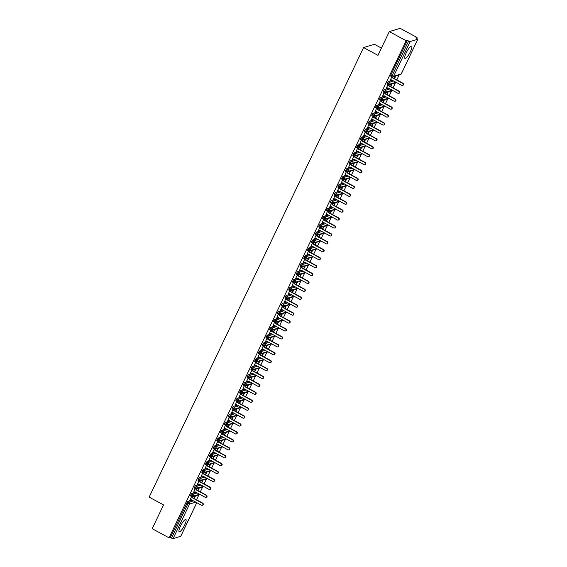 <?xml version="1.0" encoding="UTF-8"?>
<svg xmlns="http://www.w3.org/2000/svg" width="567" height="567" viewBox="0 0 567 567"><rect width="100%" height="100%" fill="white"/><g stroke="black" fill="none" stroke-linecap="round" stroke-linejoin="round"><path stroke-width="0.85" d="M180.419 526.261A7.017 1.602 -61.5 0 1 185.891 519.471A7.017 1.602 -61.5 0 1 184.665 524.999A7.017 1.602 -61.5 0 1 179.193 531.796A7.017 1.602 -61.5 0 1 180.419 526.261M406.192 52.929A7.017 1.602 -61.5 0 1 411.656 46.133A7.017 1.602 -61.5 0 1 410.43 51.668A7.017 1.602 -61.5 0 1 404.966 58.465A7.017 1.602 -61.5 0 1 406.192 52.929M180.745 536.254L173.07 538.65L170.27 537.473L169.051 537.842L152.204 528.692L163.537 504.928L149.149 497.117L363.582 47.55L377.969 55.36L389.302 31.596L400.189 28.35L417.036 37.5L415.809 37.861L417.851 39.236L401.323 73.795M196.536 499.775L198.889 494.849M200.314 491.858L202.667 486.925M204.099 483.934L206.445 479.002M207.876 476.011L210.229 471.078M211.654 468.087L214.007 463.161M215.432 460.17L217.785 455.237M219.209 452.246L221.562 447.313M222.987 444.322L225.34 439.39M226.765 436.399L229.118 431.473M230.542 428.482L232.895 423.549M234.327 420.558L236.673 415.625M238.105 412.634L240.458 407.708M241.882 404.718L244.235 399.785M245.66 396.794L248.013 391.861M249.437 388.87L251.791 383.937M253.215 380.946L255.568 376.02M256.993 373.029L259.346 368.096M260.777 365.105L263.123 360.173M264.555 357.182L266.901 352.249M268.333 349.258L270.686 344.332M272.11 341.341L274.463 336.408M275.888 333.417L278.241 328.484M279.666 325.493L282.019 320.568M283.443 317.577L285.796 312.644M287.221 309.653L289.574 304.72M291.006 301.729L293.352 296.796M294.783 293.805L297.129 288.879M298.561 285.888L300.914 280.956M302.339 277.965L304.692 273.032M306.116 270.041L308.469 265.108M309.894 262.117L312.247 257.191M313.671 254.2L316.025 249.267M317.449 246.276L319.802 241.344M321.234 238.353L323.58 233.427M325.011 230.436L327.365 225.503M328.789 222.512L331.142 217.579M332.567 214.588L334.92 209.655M336.344 206.664L338.697 201.739M340.122 198.748L342.475 193.815M343.9 190.824L346.253 185.891M347.677 182.9L350.03 177.967M351.462 174.976L353.808 170.05M355.24 167.059L357.593 162.127M359.017 159.136L361.37 154.203M362.795 151.212L365.148 146.286M366.573 143.295L368.926 138.362M370.35 135.371L372.703 130.438M374.128 127.447L376.481 122.515M377.913 119.524L380.259 114.598M381.69 111.607L384.036 106.674M385.468 103.683L387.821 98.75M389.246 95.759L391.599 90.826M393.023 87.835L395.376 82.91M396.801 79.919L399.154 74.986M416.646 38.315L417.036 37.5M381.435 48.089L374.461 44.304L363.582 47.55M390.698 76.084L390.854 75.014L392.088 75.687L408.609 41.044L410.168 41.554L417.851 39.236M390.854 75.014L407.375 40.377L406.156 40.746L389.302 31.596M408.609 41.044L407.375 40.377M169.051 537.842L406.156 40.746M392.201 76.878L392.527 77.892L402.605 83.363A1.127 1.063 -106.6 0 1 402.457 85.433A1.127 1.063 -106.6 0 1 401.663 85.348L391.584 79.876L390.032 80.578L391.925 76.751A1.347 1.283 73.4 0 0 392.881 76.857L400.493 74.582A1.347 1.347 0 0 0 401.33 73.873L417.787 39.279M394.512 78.671L395.794 75.985M395.44 76.091L394.271 78.544M390.387 80.471L391.591 79.876M192.192 500.207L187.769 501.526L189.002 502.199L193.425 500.881M170.27 537.473L187.769 501.526M190.434 495.941L191.547 493.609L192.78 494.275L197.203 492.957M195.976 492.284L191.547 493.609M191.596 496.614L189.768 500.441L191.327 499.74L190.236 500.094M195.176 495.955L194.006 498.4M194.247 498.535L195.53 495.849M194.212 488.024L195.324 485.685L196.558 486.351L200.98 485.033M199.754 484.367L195.324 485.685M203.347 486.316L197.146 488.166L195.587 487.663L193.553 492.517L195.112 491.816M198.953 488.031L197.791 490.483M198.032 490.611L199.308 487.925M197.989 480.1L199.102 477.761L200.335 478.428L204.758 477.109M203.532 476.443L199.102 477.761M207.125 478.399L200.924 480.249L199.364 479.739L197.33 484.594L198.889 483.899L197.798 484.253M202.738 480.107L201.568 482.56M201.809 482.687L203.085 480.001M201.767 472.176L202.887 469.837L204.113 470.511L208.543 469.192M207.309 468.519L202.887 469.837M210.903 470.475L204.701 472.325L203.142 471.822L201.108 476.67L202.667 475.975L201.576 476.33M206.516 472.191L205.346 474.636M205.587 474.77L206.87 472.084M205.545 464.253L206.664 461.921L207.891 462.587L212.32 461.269M211.087 460.602L206.664 461.921M206.707 464.926L204.885 468.753L206.445 468.051M210.293 464.267L209.124 466.719M209.365 466.847L210.648 464.16M209.329 456.336L210.442 453.997L211.675 454.663L216.098 453.345M214.865 452.679L210.442 453.997M210.492 457.002L208.663 460.829L210.222 460.128L209.131 460.489M214.071 456.343L212.901 458.795M213.142 458.923L214.425 456.237M213.107 448.412L214.22 446.073L215.453 446.746L219.876 445.421M218.642 444.755L214.22 446.073M214.269 449.085L212.441 452.905L214 452.211L212.908 452.565M217.848 448.419L216.679 450.871M216.92 451.006L218.203 448.32M216.885 440.488L217.997 438.156L219.231 438.823L223.653 437.504M222.42 436.831L217.997 438.156M226.02 438.787L219.819 440.637L218.252 440.134L216.218 444.989L217.778 444.287L216.686 444.641M221.626 440.502L220.457 442.947M220.698 443.082L221.98 440.396M220.662 432.571L221.775 430.233L223.008 430.899L227.431 429.58M226.205 428.914L221.775 430.233M221.825 433.238L220.003 437.065L221.555 436.363M225.404 432.578L224.234 435.031M224.475 435.158L225.758 432.472M224.44 424.648L225.553 422.309L226.786 422.975L231.208 421.657M229.982 420.99L225.553 422.309M233.576 422.947L227.374 424.789L225.815 424.286L223.781 429.141L225.34 428.439M229.181 424.655L228.019 427.107M228.26 427.234L229.536 424.548M228.218 416.724L229.337 414.385L230.563 415.058L234.993 413.74M233.76 413.067L229.337 414.385M237.353 415.023L231.152 416.873L229.592 416.362L227.558 421.217L229.118 420.523M232.966 416.731L231.797 419.183M232.038 419.318L233.313 416.632M231.995 408.8L233.115 406.468L234.341 407.134L238.771 405.816M237.538 405.143L233.115 406.468M241.131 407.099L234.929 408.949L233.37 408.446L231.336 413.3L232.895 412.599L231.804 412.953M236.744 408.814L235.574 411.259M235.815 411.394L237.098 408.708M235.773 400.883L236.893 398.544L238.119 399.211L242.548 397.892M241.315 397.226L236.893 398.544M244.916 399.175L238.707 401.025L237.148 400.522L235.114 405.377L236.673 404.675M240.521 400.89L239.352 403.343M239.593 403.47L240.876 400.784M239.558 392.959L240.67 390.62L241.903 391.287L246.326 389.968M245.093 389.302L240.67 390.62M240.72 393.626L238.891 397.453L240.451 396.758L239.359 397.113M244.299 392.966L243.13 395.419M243.371 395.546L244.653 392.86M243.335 385.036L244.448 382.697L245.681 383.37L250.104 382.052M248.87 381.378L244.448 382.697M252.471 383.335L246.269 385.184L244.703 384.681L242.669 389.529L244.228 388.834L243.137 389.189M248.077 385.05L246.907 387.495M247.148 387.63L248.431 384.943M247.113 377.112L248.226 374.78L249.459 375.446L253.881 374.128M252.648 373.462L248.226 374.78M248.275 377.785L246.447 381.612L248.006 380.911L246.914 381.265M251.854 377.126L250.685 379.578M250.926 379.706L252.209 377.02M250.89 369.195L252.003 366.856L253.236 367.522L257.659 366.204M256.433 365.538L252.003 366.856M252.053 369.861L250.231 373.688L251.783 372.987L250.692 373.348M255.632 369.202L254.463 371.654M254.703 371.782L255.986 369.096M254.668 361.271L255.781 358.932L257.014 359.606L261.437 358.28M260.21 357.614L255.781 358.932M255.83 361.944L254.009 365.765L255.568 365.07M259.41 361.278L258.247 363.731M258.488 363.865L259.764 361.179M258.446 353.347L259.566 351.016L260.792 351.682L265.221 350.363M263.988 349.69L259.566 351.016M267.581 351.646L261.38 353.496L259.821 352.993L257.787 357.848L259.346 357.146L258.254 357.501M263.194 353.361L262.025 355.807M262.266 355.941L263.542 353.255M262.223 345.431L263.343 343.092L264.569 343.758L268.999 342.44M267.766 341.773L263.343 343.092M271.359 343.722L265.158 345.572L263.598 345.069L261.564 349.924L263.123 349.222M266.972 345.438L265.803 347.89M266.043 348.018L267.326 345.331M266.008 337.507L267.121 335.168L268.347 335.834L272.777 334.516M271.543 333.85L267.121 335.168M275.144 335.806L268.935 337.648L267.376 337.145L265.342 342L266.901 341.299M270.75 337.514L269.58 339.966M269.821 340.094L271.104 337.408M269.786 329.583L270.898 327.244L272.132 327.917L276.554 326.599M275.321 325.926L270.898 327.244M270.948 330.256L269.119 334.076L270.679 333.382M274.527 329.59L273.358 332.042M273.599 332.177L274.882 329.491M273.563 321.659L274.676 319.327L275.909 319.994L280.332 318.675M279.099 318.002L274.676 319.327M282.699 319.958L276.498 321.808L274.931 321.305L272.897 326.16L274.456 325.458L273.365 325.812M278.305 321.673L277.135 324.118M277.376 324.253L278.659 321.567M277.341 313.742L278.454 311.403L279.687 312.07L284.11 310.751M282.883 310.085L278.454 311.403M286.477 312.034L280.275 313.884L278.709 313.381L276.675 318.236L278.234 317.534L277.143 317.896M282.082 313.749L280.913 316.202M281.154 316.329L282.437 313.643M281.119 305.819L282.231 303.48L283.465 304.146L287.887 302.828M286.661 302.161L282.231 303.48M282.281 306.485L280.459 310.312L282.019 309.617L280.92 309.972M285.86 305.826L284.691 308.278M284.932 308.405L286.215 305.719M284.896 297.895L286.009 295.556L287.242 296.229L291.665 294.911M290.439 294.238L286.009 295.556M294.032 296.194L287.83 298.044L286.271 297.54L284.237 302.388L285.796 301.694M289.638 297.909L288.475 300.354M288.716 300.489L289.992 297.803M288.674 289.971L289.794 287.639L291.02 288.305L295.45 286.987M294.216 286.321L289.794 287.639M289.836 290.644L288.015 294.471L289.574 293.77L288.483 294.124M293.423 289.985L292.253 292.437M292.494 292.565L293.777 289.879M292.452 282.054L293.571 279.715L294.797 280.382L299.227 279.063M297.994 278.397L293.571 279.715M301.594 280.346L295.386 282.196L293.826 281.693L291.792 286.548L293.352 285.846L292.26 286.207M297.2 282.061L296.031 284.514M296.272 284.641L297.555 281.955M296.236 274.13L297.349 271.791L298.582 272.465L303.005 271.139M301.772 270.473L297.349 271.791M297.399 274.804L295.57 278.624L297.129 277.929M300.978 274.137L299.808 276.59M300.049 276.724L301.332 274.038M300.014 266.207L301.127 263.875L302.36 264.541L306.782 263.223M305.549 262.549L301.127 263.875M301.176 266.88L299.348 270.707L300.907 270.005L299.815 270.36M304.755 266.221L303.586 268.666M303.827 268.801L305.11 266.114M303.792 258.29L304.904 255.951L306.137 256.617L310.56 255.299M309.327 254.633L304.904 255.951M312.927 256.582L306.726 258.432L305.159 257.928L303.125 262.783L304.685 262.082M308.533 258.297L307.364 260.749M307.605 260.877L308.887 258.191M307.569 250.366L308.682 248.027L309.915 248.693L314.338 247.375M313.112 246.709L308.682 248.027M316.705 248.658L310.503 250.508L308.937 250.004L306.903 254.859L308.462 254.158L307.371 254.519M312.311 250.373L311.141 252.825M311.382 252.953L312.665 250.267M311.347 242.442L312.46 240.103L313.693 240.777L318.115 239.458M316.889 238.785L312.46 240.103M312.509 243.115L310.688 246.936L312.247 246.241M316.088 242.449L314.926 244.901M315.16 245.036L316.443 242.35M315.124 234.518L316.237 232.187L317.47 232.853L321.893 231.534M320.667 230.861L316.237 232.187M324.26 232.817L318.059 234.667L316.499 234.164L314.465 239.019L316.025 238.317M319.873 234.532L318.704 236.978M318.945 237.112L320.22 234.426M318.902 226.602L320.022 224.263L321.248 224.929L325.678 223.611M324.444 222.944L320.022 224.263M328.038 224.893L321.836 226.743L320.277 226.24L318.243 231.095L319.802 230.393L318.711 230.755M323.651 226.609L322.481 229.061M322.722 229.188L324.005 226.502M322.68 218.678L323.8 216.339L325.026 217.005L329.455 215.687M328.222 215.021L323.8 216.339M331.823 216.977L325.614 218.827L324.055 218.316L322.021 223.171L323.58 222.477L322.488 222.831M327.428 218.685L326.259 221.137M326.5 221.265L327.783 218.578M326.464 210.754L327.577 208.415L328.81 209.088L333.233 207.77M332 207.097L327.577 208.415M335.6 209.053L329.392 210.903L327.832 210.4L325.798 215.247L327.357 214.553M331.206 210.768L330.037 213.213M330.277 213.348L331.56 210.662M330.242 202.83L331.355 200.498L332.588 201.165L337.011 199.846M335.777 199.18L331.355 200.498M331.404 203.503L329.576 207.331L331.135 206.629L330.044 206.983M334.984 202.844L333.814 205.297M334.055 205.424L335.338 202.738M334.02 194.913L335.132 192.574L336.366 193.241L340.788 191.922M339.555 191.256L335.132 192.574M343.155 193.205L336.954 195.055L335.388 194.552L333.353 199.407L334.913 198.705L333.821 199.067M338.761 194.92L337.592 197.373M337.833 197.5L339.116 194.814M337.797 186.99L338.91 184.651L340.143 185.324L344.566 183.999M343.34 183.332L338.91 184.651M338.96 187.663L337.131 191.483L338.69 190.788L337.599 191.143M342.539 186.997L341.369 189.449M341.61 189.584L342.893 186.897M341.575 179.066L342.688 176.734L343.921 177.4L348.344 176.082M347.117 175.409L342.688 176.734M342.737 179.739L340.916 183.566L342.475 182.865L341.384 183.219M346.317 179.08L345.154 181.525M345.395 181.66L346.671 178.974M345.353 171.149L346.472 168.81L347.699 169.476L352.128 168.158M350.895 167.492L346.472 168.81M354.488 169.441L348.287 171.291L346.728 170.787L344.693 175.642L346.253 174.941M350.101 171.156L348.932 173.608M349.173 173.736L350.449 171.05M349.13 163.225L350.25 160.886L351.476 161.552L355.906 160.234M354.673 159.568L350.25 160.886M358.266 161.517L352.064 163.367L350.505 162.864L348.471 167.719L350.03 167.017L348.939 167.378M353.879 163.232L352.709 165.684M352.95 165.812L354.233 163.126M352.908 155.301L354.028 152.962L355.254 153.636L359.684 152.317M358.45 151.644L354.028 152.962M362.051 153.6L355.842 155.45L354.283 154.94L352.249 159.795L353.808 159.1M357.657 155.308L356.487 157.761M356.728 157.895L358.011 155.209M356.693 147.377L357.805 145.046L359.039 145.712L363.461 144.394M362.228 143.72L357.805 145.046M365.828 145.676L359.62 147.526L358.06 147.023L356.026 151.878L357.586 151.176M361.434 147.392L360.265 149.837M360.506 149.971L361.789 147.285M360.47 139.461L361.583 137.122L362.816 137.788L367.239 136.47M366.006 135.804L361.583 137.122M369.606 137.753L363.404 139.602L361.838 139.099L359.804 143.954L361.363 143.253L360.272 143.614M365.212 139.468L364.042 141.92M364.283 142.048L365.566 139.362M364.248 131.537L365.361 129.198L366.594 129.864L371.016 128.546M369.783 127.88L365.361 129.198M373.384 129.836L367.182 131.686L365.616 131.175L363.582 136.03L365.141 135.329L364.049 135.69M368.989 131.544L367.82 133.996M368.061 134.124L369.344 131.438M368.026 123.613L369.138 121.274L370.371 121.948L374.794 120.629M373.568 119.956L369.138 121.274M377.161 121.912L370.96 123.762L369.393 123.259L367.366 128.107L368.919 127.412L367.827 127.766M372.767 123.627L371.598 126.072M371.839 126.207L373.121 123.521M371.803 115.689L372.916 113.357L374.149 114.024L378.572 112.705M377.346 112.039L372.916 113.357M372.966 116.363L371.144 120.19L372.703 119.488L371.612 119.843M376.545 115.703L375.382 118.156M375.623 118.283L376.899 115.597M375.581 107.773L376.701 105.434L377.927 106.1L382.356 104.782M381.123 104.115L376.701 105.434M384.717 106.064L378.515 107.914L376.956 107.411L374.922 112.266L376.481 111.564M380.329 107.78L379.16 110.232M379.401 110.359L380.677 107.673M379.358 99.849L380.478 97.51L381.704 98.183L386.134 96.858M384.901 96.192L380.478 97.51M380.521 100.522L378.699 104.342L380.259 103.648L379.167 104.002M384.107 99.856L382.938 102.308M383.179 102.443L384.461 99.749M383.143 91.925L384.256 89.593L385.482 90.259L389.912 88.941M388.678 88.268L384.256 89.593M392.279 90.224L386.07 92.074L384.511 91.57L382.477 96.425L384.036 95.724L382.945 96.078M387.885 91.939L386.715 94.384M386.956 94.519L388.239 91.833M386.921 84.008L388.034 81.669L389.267 82.335L393.689 81.017M392.456 80.351L388.034 81.669M396.057 82.3L389.848 84.15L388.289 83.647L386.255 88.502L387.814 87.8M391.662 84.015L390.493 86.468M390.734 86.595L392.017 83.909M396.531 82.562L389.104 84.781A1.347 1.283 73.4 0 1 388.147 84.674L389.104 84.781A1.347 1.283 73.4 0 0 389.267 82.335L388.289 83.647L387.055 82.98M392.754 90.486L385.326 92.697A1.347 1.283 73.4 0 1 384.369 92.598L385.326 92.697A1.347 1.283 73.4 0 0 385.482 90.259L384.511 91.57L383.278 90.897M388.494 98.148L382.293 99.998L379.5 98.821M385.199 106.327L377.764 108.545A1.347 1.283 73.4 0 1 376.814 108.439L377.764 108.545A1.347 1.283 73.4 0 0 377.927 106.1L376.956 107.411L375.723 106.745M380.939 113.988L374.737 115.838L371.945 114.669M377.643 122.174L370.208 124.386A1.347 1.283 73.4 0 1 369.259 124.286L370.208 124.386A1.347 1.283 73.4 0 0 370.371 121.948L369.393 123.259L368.167 122.585M373.866 130.091L366.431 132.309A1.347 1.283 73.4 0 1 365.481 132.203L366.431 132.309A1.347 1.283 73.4 0 0 366.594 129.864L365.616 131.175L364.39 130.509M370.088 138.015L362.653 140.233A1.347 1.283 73.4 0 1 361.703 140.127L362.653 140.233A1.347 1.283 73.4 0 0 362.816 137.788L361.838 139.099L360.605 138.433M366.303 145.939L358.876 148.15A1.347 1.283 73.4 0 1 357.919 148.051L358.876 148.15A1.347 1.283 73.4 0 0 359.039 145.712L358.06 147.023L356.827 146.35M362.526 153.863L355.098 156.074A1.347 1.283 73.4 0 1 354.141 155.968L355.098 156.074A1.347 1.283 73.4 0 0 355.254 153.636L354.283 154.94L353.05 154.274M358.748 161.779L351.313 163.998A1.347 1.283 73.4 0 1 350.363 163.891L351.313 163.998A1.347 1.283 73.4 0 0 351.476 161.552L350.505 162.864L349.272 162.197M354.97 169.703L347.536 171.921A1.347 1.283 73.4 0 1 346.586 171.815L347.536 171.921A1.347 1.283 73.4 0 0 347.699 169.476L346.728 170.787L345.494 170.121M350.711 177.365L344.509 179.215L341.717 178.038M346.933 185.289L340.732 187.138L337.939 185.962M343.637 193.467L336.203 195.686A1.347 1.283 73.4 0 1 335.253 195.58L336.203 195.686A1.347 1.283 73.4 0 0 336.366 193.241L335.388 194.552L334.161 193.886M339.378 201.129L333.176 202.979L330.377 201.809M336.075 209.315L328.647 211.526A1.347 1.283 73.4 0 1 327.691 211.427L328.647 211.526A1.347 1.283 73.4 0 0 328.81 209.088L327.832 210.4L326.599 209.726M332.297 217.232L324.87 219.45A1.347 1.283 73.4 0 1 323.913 219.344L324.87 219.45A1.347 1.283 73.4 0 0 325.026 217.005L324.055 218.316L322.821 217.65M328.52 225.156L321.085 227.374A1.347 1.283 73.4 0 1 320.135 227.268L321.085 227.374A1.347 1.283 73.4 0 0 321.248 224.929L320.277 226.24L319.044 225.574M324.742 233.08L317.307 235.291A1.347 1.283 73.4 0 1 316.358 235.192L317.307 235.291A1.347 1.283 73.4 0 0 317.47 232.853L316.499 234.164L315.266 233.491M320.483 240.741L314.281 242.591L311.489 241.414M317.187 248.92L309.752 251.138A1.347 1.283 73.4 0 1 308.802 251.032L309.752 251.138A1.347 1.283 73.4 0 0 309.915 248.693L308.937 250.004L307.711 249.338M313.409 256.844L305.974 259.062A1.347 1.283 73.4 0 1 305.025 258.956L305.974 259.062A1.347 1.283 73.4 0 0 306.137 256.617L305.159 257.928L303.933 257.262M309.15 264.505L302.948 266.355L300.149 265.179M305.372 272.429L299.163 274.279L296.371 273.103M302.069 280.608L294.642 282.827A1.347 1.283 73.4 0 1 293.685 282.72L294.642 282.827A1.347 1.283 73.4 0 0 294.797 280.382L293.826 281.693L292.593 281.026M297.81 288.27L291.608 290.12L288.816 288.95M294.514 296.456L287.079 298.667A1.347 1.283 73.4 0 1 286.129 298.568L287.079 298.667A1.347 1.283 73.4 0 0 287.242 296.229L286.271 297.54L285.038 296.867M290.254 304.118L284.053 305.967L281.26 304.791M286.959 312.297L279.524 314.515A1.347 1.283 73.4 0 1 278.574 314.409L279.524 314.515A1.347 1.283 73.4 0 0 279.687 312.07L278.709 313.381L277.483 312.715M283.181 320.22L275.746 322.432A1.347 1.283 73.4 0 1 274.797 322.332L275.746 322.432A1.347 1.283 73.4 0 0 275.909 319.994L274.931 321.305L273.705 320.631M278.921 327.882L272.713 329.732L269.92 328.555M275.619 336.061L268.191 338.279A1.347 1.283 73.4 0 1 267.234 338.173L268.191 338.279A1.347 1.283 73.4 0 0 268.347 335.834L267.376 337.145L266.143 336.479M271.841 343.985L264.413 346.203A1.347 1.283 73.4 0 1 263.457 346.097L264.413 346.203A1.347 1.283 73.4 0 0 264.569 343.758L263.598 345.069L262.365 344.403M268.063 351.909L260.629 354.12A1.347 1.283 73.4 0 1 259.679 354.021L260.629 354.12A1.347 1.283 73.4 0 0 260.792 351.682L259.821 352.993L258.587 352.32M263.804 359.57L257.602 361.42L254.81 360.243M260.026 367.487L253.825 369.337L251.032 368.167M256.249 375.411L250.047 377.261L247.255 376.091M252.953 383.597L245.518 385.808A1.347 1.283 73.4 0 1 244.568 385.709L245.518 385.808A1.347 1.283 73.4 0 0 245.681 383.37L244.703 384.681L243.477 384.008M248.693 391.258L242.485 393.108L239.692 391.932M245.391 399.437L237.963 401.656A1.347 1.283 73.4 0 1 237.006 401.549L237.963 401.656A1.347 1.283 73.4 0 0 238.119 399.211L237.148 400.522L235.915 399.855M241.613 407.361L234.178 409.572A1.347 1.283 73.4 0 1 233.228 409.473L234.178 409.572A1.347 1.283 73.4 0 0 234.341 407.134L233.37 408.446L232.137 407.772M237.835 415.285L230.4 417.496A1.347 1.283 73.4 0 1 229.451 417.39L230.4 417.496A1.347 1.283 73.4 0 0 230.563 415.058L229.592 416.362L228.359 415.696M234.058 423.202L226.623 425.42A1.347 1.283 73.4 0 1 225.673 425.314L226.623 425.42A1.347 1.283 73.4 0 0 226.786 422.975L225.815 424.286L224.582 423.62M229.798 430.863L223.596 432.713L220.804 431.544M226.502 439.049L219.068 441.261A1.347 1.283 73.4 0 1 218.118 441.161L219.068 441.261A1.347 1.283 73.4 0 0 219.231 438.823L218.252 440.134L217.026 439.46M222.243 446.711L216.041 448.561L213.242 447.384M218.465 454.628L212.256 456.478L209.464 455.308M214.687 462.552L208.479 464.401L205.686 463.232M211.385 470.738L203.95 472.949A1.347 1.283 73.4 0 1 203 472.85L203.95 472.949A1.347 1.283 73.4 0 0 204.113 470.511L203.142 471.822L201.909 471.149M207.607 478.654L200.172 480.873A1.347 1.283 73.4 0 1 199.223 480.766L200.172 480.873A1.347 1.283 73.4 0 0 200.335 478.428L199.364 479.739L198.131 479.072M203.829 486.578L196.395 488.797A1.347 1.283 73.4 0 1 195.445 488.69L196.395 488.797A1.347 1.283 73.4 0 0 196.558 486.351L195.587 487.663L194.353 486.996M199.57 494.24L193.368 496.09L190.576 494.913M392.598 76.906L392.881 77.785L402.96 83.257A1.127 1.063 73.4 0 1 402.804 85.326L402.457 85.433M390.146 80.344L390.5 80.238M392.527 77.892L392.881 77.785M386.368 88.261L387.8 87.793L397.878 93.264A1.127 1.063 -106.6 0 0 399.423 92.393A1.127 1.063 -106.6 0 0 398.828 91.287L399.182 91.181A1.127 1.063 73.4 0 1 399.026 93.25L398.672 93.357M388.82 84.83L389.104 85.709L399.182 91.181M388.423 84.802L388.749 85.815L398.828 91.287M388.749 85.815L389.104 85.709M384.022 95.717L394.1 101.188A1.127 1.063 -106.6 0 0 395.646 100.316A1.127 1.063 -106.6 0 0 395.05 99.211L395.405 99.105A1.127 1.063 73.4 0 1 395.249 101.174L394.894 101.273M385.036 92.754L385.326 93.633L395.405 99.105M384.639 92.726L384.972 93.739L395.05 99.211M384.972 93.739L385.326 93.633M380.244 103.641L390.323 109.112A1.127 1.063 -106.6 0 0 391.868 108.24A1.127 1.063 -106.6 0 0 391.273 107.128L391.62 107.028A1.127 1.063 73.4 0 1 391.471 109.091L391.117 109.197M381.258 100.671L381.541 101.55L391.62 107.028M380.861 100.642L381.194 101.656L391.273 107.128M375.035 112.025L376.467 111.557L386.545 117.036A1.127 1.063 -106.6 0 0 388.083 116.157A1.127 1.063 -106.6 0 0 387.488 115.051L387.842 114.945A1.127 1.063 73.4 0 1 387.693 117.015L387.339 117.121M377.48 108.595L377.764 109.474L387.842 114.945M377.083 108.566L377.409 109.58L387.488 115.051M377.409 109.58L377.764 109.474M372.689 119.481L382.768 124.953A1.127 1.063 -106.6 0 0 384.306 124.081A1.127 1.063 -106.6 0 0 383.71 122.975L384.065 122.869A1.127 1.063 73.4 0 1 383.916 124.938L383.561 125.045M373.703 116.519L373.986 117.397L384.065 122.869M373.306 116.49L373.632 117.504L383.71 122.975M373.632 117.504L373.986 117.397M368.911 127.405L378.99 132.876A1.127 1.063 -106.6 0 0 380.528 132.005A1.127 1.063 -106.6 0 0 379.933 130.899L380.287 130.793A1.127 1.063 73.4 0 1 380.138 132.855L379.784 132.962M369.925 124.442L370.208 125.321L380.287 130.793M369.528 124.414L369.854 125.42L379.933 130.899M369.854 125.42L370.208 125.321M365.134 135.329L375.212 140.8A1.127 1.063 -106.6 0 0 376.75 139.929A1.127 1.063 -106.6 0 0 376.155 138.816L376.509 138.709A1.127 1.063 73.4 0 1 376.36 140.779L376.006 140.885M366.147 132.359L366.431 133.238L376.509 138.709M365.75 132.331L366.076 133.344L376.155 138.816M366.076 133.344L366.431 133.238M361.356 143.245L371.435 148.717A1.127 1.063 -106.6 0 0 372.973 147.845A1.127 1.063 -106.6 0 0 372.377 146.74L372.732 146.633A1.127 1.063 73.4 0 1 372.576 148.703L372.228 148.809M362.37 140.283L362.653 141.162L372.732 146.633M361.973 140.255L362.299 141.268L372.377 146.74M362.299 141.268L362.653 141.162M356.14 151.637L357.571 151.169L367.65 156.641A1.127 1.063 -106.6 0 0 369.195 155.769A1.127 1.063 -106.6 0 0 368.6 154.663L368.954 154.557A1.127 1.063 73.4 0 1 368.798 156.627L368.444 156.726M358.592 148.207L358.876 149.086L368.954 154.557M358.188 148.178L358.521 149.192L368.6 154.663M358.521 149.192L358.876 149.086M352.362 159.561L353.794 159.093L363.872 164.565A1.127 1.063 -106.6 0 0 365.417 163.693A1.127 1.063 -106.6 0 0 364.822 162.587L365.176 162.481A1.127 1.063 73.4 0 1 365.02 164.543L364.666 164.65M354.807 156.131L355.098 157.002L365.176 162.481M354.41 156.095L354.744 157.109L364.822 162.587M354.744 157.109L355.098 157.002M350.016 167.017L360.095 172.488A1.127 1.063 -106.6 0 0 361.64 171.61A1.127 1.063 -106.6 0 0 361.037 170.504L361.392 170.398A1.127 1.063 73.4 0 1 361.243 172.467L360.888 172.574M351.03 164.047L351.313 164.926L361.392 170.398M350.633 164.019L350.959 165.032L361.037 170.504M350.959 165.032L351.313 164.926M344.807 175.401L346.239 174.934L356.317 180.405A1.127 1.063 -106.6 0 0 357.855 179.533A1.127 1.063 -106.6 0 0 357.26 178.428L357.614 178.321A1.127 1.063 73.4 0 1 357.465 180.391L357.111 180.497M347.252 171.971L347.536 172.85L357.614 178.321M346.855 171.943L347.181 172.956L357.26 178.428M347.181 172.956L347.536 172.85M342.461 182.857L352.539 188.329A1.127 1.063 -106.6 0 0 354.077 187.457A1.127 1.063 -106.6 0 0 353.482 186.352L353.836 186.245A1.127 1.063 73.4 0 1 353.688 188.315L353.333 188.414M343.474 179.895L343.758 180.774L353.836 186.245M343.078 179.867L343.404 180.88L353.482 186.352M343.404 180.88L343.758 180.774M338.683 190.781L348.762 196.253A1.127 1.063 -106.6 0 0 350.3 195.381A1.127 1.063 -106.6 0 0 349.704 194.268L350.059 194.169A1.127 1.063 73.4 0 1 349.91 196.232L349.555 196.338M339.697 187.812L339.98 188.691L350.059 194.169M339.3 187.783L339.626 188.797L349.704 194.268M339.626 188.797L339.98 188.691M334.906 198.698L344.984 204.177A1.127 1.063 -106.6 0 0 346.522 203.298A1.127 1.063 -106.6 0 0 345.927 202.192L346.281 202.086A1.127 1.063 73.4 0 1 346.132 204.155L345.778 204.262M335.919 195.735L336.203 196.614L346.281 202.086M335.522 195.707L335.848 196.721L345.927 202.192M335.848 196.721L336.203 196.614M331.128 206.622L341.206 212.093A1.127 1.063 -106.6 0 0 342.744 211.222A1.127 1.063 -106.6 0 0 342.149 210.116L342.503 210.01A1.127 1.063 73.4 0 1 342.348 212.079L342 212.186M332.142 203.659L332.425 204.538L342.503 210.01M331.745 203.631L332.071 204.644L342.149 210.116M332.071 204.644L332.425 204.538M325.912 215.013L327.343 214.546L337.422 220.017A1.127 1.063 -106.6 0 0 338.967 219.145A1.127 1.063 -106.6 0 0 338.371 218.04L338.726 217.934A1.127 1.063 73.4 0 1 338.57 219.996L338.215 220.102M328.364 211.583L328.647 212.462L338.726 217.934M327.96 211.555L328.293 212.561L338.371 218.04M328.293 212.561L328.647 212.462M323.566 222.47L333.644 227.941A1.127 1.063 -106.6 0 0 335.189 227.069A1.127 1.063 -106.6 0 0 334.594 225.957L334.941 225.85A1.127 1.063 73.4 0 1 334.792 227.92L334.438 228.026M324.579 219.5L324.863 220.379L334.941 225.85M324.182 219.472L324.515 220.485L334.594 225.957M319.788 230.386L329.866 235.858A1.127 1.063 -106.6 0 0 331.411 234.986A1.127 1.063 -106.6 0 0 330.809 233.88L331.163 233.774A1.127 1.063 73.4 0 1 331.015 235.844L330.66 235.95M320.802 227.424L321.085 228.303L331.163 233.774M320.405 227.395L320.731 228.409L330.809 233.88M320.731 228.409L321.085 228.303M314.579 238.778L316.01 238.31L326.089 243.782A1.127 1.063 -106.6 0 0 327.627 242.91A1.127 1.063 -106.6 0 0 327.031 241.804L327.386 241.698A1.127 1.063 73.4 0 1 327.237 243.767L326.883 243.867M317.024 235.348L317.307 236.226L327.386 241.698M316.627 235.319L316.953 236.333L327.031 241.804M316.953 236.333L317.307 236.226M310.801 246.702L312.233 246.234L322.311 251.705A1.127 1.063 -106.6 0 0 323.849 250.834A1.127 1.063 -106.6 0 0 323.254 249.728L323.608 249.622A1.127 1.063 73.4 0 1 323.459 251.684L323.105 251.791M313.246 243.271L313.53 244.143L323.608 249.622M312.849 243.236L313.175 244.249L323.254 249.728M313.175 244.249L313.53 244.143M308.455 254.158L318.534 259.629A1.127 1.063 -106.6 0 0 320.072 258.75A1.127 1.063 -106.6 0 0 319.476 257.645L319.831 257.538A1.127 1.063 73.4 0 1 319.682 259.608L319.327 259.714M309.469 251.188L309.752 252.067L319.831 257.538M309.072 251.16L309.398 252.173L319.476 257.645M309.398 252.173L309.752 252.067M303.239 262.542L304.677 262.074L314.756 267.546A1.127 1.063 -106.6 0 0 316.294 266.674A1.127 1.063 -106.6 0 0 315.699 265.569L316.053 265.462A1.127 1.063 73.4 0 1 315.904 267.532L315.55 267.638M305.691 259.112L305.974 259.991L316.053 265.462M305.294 259.084L305.62 260.097L315.699 265.569M305.62 260.097L305.974 259.991M300.9 269.998L310.978 275.47A1.127 1.063 -106.6 0 0 312.516 274.598A1.127 1.063 -106.6 0 0 311.921 273.492L312.275 273.386A1.127 1.063 73.4 0 1 312.119 275.456L311.765 275.555M301.913 267.036L302.197 267.915L312.275 273.386M301.516 267.007L301.842 268.021L311.921 273.492M301.842 268.021L302.197 267.915M295.683 278.39L297.115 277.922L307.194 283.394A1.127 1.063 -106.6 0 0 308.739 282.522A1.127 1.063 -106.6 0 0 308.143 281.409L308.498 281.31A1.127 1.063 73.4 0 1 308.342 283.372L307.987 283.479M298.129 274.952L298.419 275.831L308.498 281.31M297.732 274.924L298.065 275.938L308.143 281.409M298.065 275.938L298.419 275.831M293.337 285.839L303.416 291.318A1.127 1.063 -106.6 0 0 304.961 290.439A1.127 1.063 -106.6 0 0 304.366 289.333L304.713 289.227A1.127 1.063 73.4 0 1 304.564 291.296L304.21 291.403M294.351 282.876L294.634 283.755L304.713 289.227M293.954 282.848L294.287 283.861L304.366 289.333M289.56 293.763L299.638 299.234A1.127 1.063 -106.6 0 0 301.183 298.362A1.127 1.063 -106.6 0 0 300.581 297.257L300.935 297.151A1.127 1.063 73.4 0 1 300.786 299.22L300.432 299.326M290.573 290.8L290.857 291.679L300.935 297.151M290.176 290.772L290.502 291.785L300.581 297.257M290.502 291.785L290.857 291.679M284.351 302.154L285.782 301.687L295.861 307.158A1.127 1.063 -106.6 0 0 297.399 306.286A1.127 1.063 -106.6 0 0 296.803 305.181L297.158 305.074A1.127 1.063 73.4 0 1 297.009 307.137L296.654 307.243M286.796 298.724L287.079 299.603L297.158 305.074M286.399 298.696L286.725 299.702L296.803 305.181M286.725 299.702L287.079 299.603M282.005 309.61L292.083 315.082A1.127 1.063 -106.6 0 0 293.621 314.21A1.127 1.063 -106.6 0 0 293.026 313.097L293.38 312.991A1.127 1.063 73.4 0 1 293.231 315.061L292.877 315.167M283.018 306.641L283.302 307.52L293.38 312.991M282.621 306.612L282.947 307.626L293.026 313.097M282.947 307.626L283.302 307.52M278.227 317.527L288.305 322.999A1.127 1.063 -106.6 0 0 289.843 322.127A1.127 1.063 -106.6 0 0 289.248 321.021L289.602 320.915A1.127 1.063 73.4 0 1 289.453 322.984L289.099 323.091M279.24 314.565L279.524 315.443L289.602 320.915M278.844 314.536L279.17 315.55L289.248 321.021M279.17 315.55L279.524 315.443M274.449 325.451L284.528 330.922A1.127 1.063 -106.6 0 0 286.066 330.051A1.127 1.063 -106.6 0 0 285.47 328.945L285.825 328.839A1.127 1.063 73.4 0 1 285.669 330.908L285.321 331.008M275.463 322.488L275.746 323.367L285.825 328.839M275.066 322.46L275.392 323.474L285.47 328.945M275.392 323.474L275.746 323.367M269.233 333.843L270.665 333.375L280.743 338.846A1.127 1.063 -106.6 0 0 282.288 337.975A1.127 1.063 -106.6 0 0 281.693 336.869L282.047 336.763A1.127 1.063 73.4 0 1 281.891 338.825L281.537 338.931M271.685 330.412L271.969 331.291L282.047 336.763M271.288 330.377L271.614 331.39L281.693 336.869M271.614 331.39L271.969 331.291M265.455 341.766L266.887 341.299L276.965 346.77A1.127 1.063 -106.6 0 0 278.51 345.891A1.127 1.063 -106.6 0 0 277.915 344.786L278.269 344.679A1.127 1.063 73.4 0 1 278.113 346.749L277.759 346.855M267.9 338.329L268.191 339.208L278.269 344.679M267.504 338.301L267.837 339.314L277.915 344.786M267.837 339.314L268.191 339.208M261.678 349.683L263.109 349.215L273.188 354.687A1.127 1.063 -106.6 0 0 274.733 353.815A1.127 1.063 -106.6 0 0 274.137 352.709L274.485 352.603A1.127 1.063 73.4 0 1 274.336 354.673L273.981 354.779M264.123 346.253L264.406 347.132L274.485 352.603M263.726 346.224L264.059 347.238L274.137 352.709M259.332 357.139L269.41 362.611A1.127 1.063 -106.6 0 0 270.948 361.739A1.127 1.063 -106.6 0 0 270.353 360.633L270.707 360.527A1.127 1.063 73.4 0 1 270.558 362.596L270.204 362.696M260.345 354.177L260.629 355.055L270.707 360.527M259.948 354.148L260.274 355.162L270.353 360.633M260.274 355.162L260.629 355.055M254.122 365.531L255.554 365.063L265.632 370.534A1.127 1.063 -106.6 0 0 267.17 369.663A1.127 1.063 -106.6 0 0 266.575 368.55L266.929 368.451A1.127 1.063 73.4 0 1 266.781 370.513L266.426 370.62M256.567 362.093L256.851 362.972L266.929 368.451M256.171 362.065L256.497 363.078L266.575 368.55M256.497 363.078L256.851 362.972M251.776 372.98L261.855 378.458A1.127 1.063 -106.6 0 0 263.393 377.579A1.127 1.063 -106.6 0 0 262.797 376.474L263.152 376.368A1.127 1.063 73.4 0 1 263.003 378.437L262.649 378.543M252.79 370.017L253.073 370.896L263.152 376.368M252.393 369.989L252.719 371.002L262.797 376.474M252.719 371.002L253.073 370.896M247.999 380.904L258.077 386.375A1.127 1.063 -106.6 0 0 259.615 385.503A1.127 1.063 -106.6 0 0 259.02 384.398L259.374 384.291A1.127 1.063 73.4 0 1 259.225 386.361L258.871 386.467M249.012 377.941L249.296 378.82L259.374 384.291M248.615 377.913L248.941 378.926L259.02 384.398M248.941 378.926L249.296 378.82M244.221 388.827L254.299 394.299A1.127 1.063 -106.6 0 0 255.837 393.427A1.127 1.063 -106.6 0 0 255.242 392.321L255.597 392.215A1.127 1.063 73.4 0 1 255.441 394.278L255.093 394.384M245.235 385.865L245.518 386.744L255.597 392.215M244.838 385.836L245.164 386.843L255.242 392.321M245.164 386.843L245.518 386.744M240.436 396.751L250.515 402.223A1.127 1.063 -106.6 0 0 252.06 401.351A1.127 1.063 -106.6 0 0 251.465 400.238L251.819 400.132A1.127 1.063 73.4 0 1 251.663 402.201L251.309 402.308M241.457 393.781L241.74 394.66L251.819 400.132M241.053 393.753L241.386 394.767L251.465 400.238M241.386 394.767L241.74 394.66M235.581 405.036L236.659 404.668L246.737 410.139A1.127 1.063 -106.6 0 0 248.282 409.268A1.127 1.063 -106.6 0 0 247.687 408.162L248.041 408.056A1.127 1.063 73.4 0 1 247.885 410.125L247.531 410.232M237.672 401.705L237.963 402.584L248.041 408.056M237.275 401.677L237.608 402.69L247.687 408.162M237.608 402.69L237.963 402.584M232.881 412.592L242.959 418.063A1.127 1.063 -106.6 0 0 244.505 417.192A1.127 1.063 -106.6 0 0 243.902 416.086L244.257 415.98A1.127 1.063 73.4 0 1 244.108 418.049L243.753 418.148M233.895 409.629L234.178 410.508L244.257 415.98M233.498 409.601L233.824 410.614L243.902 416.086M233.824 410.614L234.178 410.508M227.672 420.983L229.103 420.516L239.182 425.987A1.127 1.063 -106.6 0 0 240.72 425.115A1.127 1.063 -106.6 0 0 240.125 424.01L240.479 423.903A1.127 1.063 73.4 0 1 240.33 425.966L239.976 426.072M230.117 417.553L230.4 418.432L240.479 423.903M229.72 417.518L230.046 418.531L240.125 424.01M230.046 418.531L230.4 418.432M223.894 428.907L225.326 428.439L235.404 433.911A1.127 1.063 -106.6 0 0 236.942 433.032A1.127 1.063 -106.6 0 0 236.347 431.926L236.701 431.82A1.127 1.063 73.4 0 1 236.552 433.89L236.198 433.996M226.339 425.47L226.623 426.349L236.701 431.82M225.942 425.441L226.268 426.455L236.347 431.926M226.268 426.455L226.623 426.349M220.109 436.824L221.548 436.356L231.627 441.828A1.127 1.063 -106.6 0 0 233.165 440.956A1.127 1.063 -106.6 0 0 232.569 439.85L232.924 439.744A1.127 1.063 73.4 0 1 232.775 441.813L232.42 441.92M222.562 433.394L222.845 434.272L232.924 439.744M222.165 433.365L222.491 434.379L232.569 439.85M222.491 434.379L222.845 434.272M217.771 444.28L227.849 449.751A1.127 1.063 -106.6 0 0 229.387 448.88A1.127 1.063 -106.6 0 0 228.792 447.774L229.146 447.668A1.127 1.063 73.4 0 1 228.997 449.737L228.643 449.837M218.784 441.317L219.068 442.196L229.146 447.668M218.387 441.289L218.713 442.303L228.792 447.774M218.713 442.303L219.068 442.196M213.993 452.204L224.071 457.675A1.127 1.063 -106.6 0 0 225.609 456.804A1.127 1.063 -106.6 0 0 225.014 455.691L225.368 455.592A1.127 1.063 73.4 0 1 225.212 457.654L224.865 457.76M215.006 449.234L215.29 450.113L225.368 455.592M214.609 449.206L214.936 450.219L225.014 455.691M214.936 450.219L215.29 450.113M210.208 460.121L220.287 465.599A1.127 1.063 -106.6 0 0 221.832 464.72A1.127 1.063 -106.6 0 0 221.236 463.615L221.591 463.508A1.127 1.063 73.4 0 1 221.435 465.578L221.08 465.684M211.229 457.158L211.512 458.037L221.591 463.508M210.825 457.13L211.158 458.143L221.236 463.615M211.158 458.143L211.512 458.037M204.999 468.512L206.431 468.044L216.509 473.516A1.127 1.063 -106.6 0 0 218.054 472.644A1.127 1.063 -106.6 0 0 217.459 471.538L217.806 471.432A1.127 1.063 73.4 0 1 217.657 473.502L217.303 473.608M207.444 465.082L207.728 465.961L217.806 471.432M207.047 465.053L207.38 466.067L217.459 471.538M202.653 475.968L212.731 481.44A1.127 1.063 -106.6 0 0 214.276 480.568A1.127 1.063 -106.6 0 0 213.674 479.462L214.028 479.356A1.127 1.063 73.4 0 1 213.879 481.418L213.525 481.525M203.666 473.006L203.95 473.884L214.028 479.356M203.269 472.977L203.596 473.984L213.674 479.462M203.596 473.984L203.95 473.884M198.875 483.892L208.954 489.364A1.127 1.063 -106.6 0 0 210.492 488.492A1.127 1.063 -106.6 0 0 209.896 487.379L210.251 487.273A1.127 1.063 73.4 0 1 210.102 489.342L209.747 489.449M199.889 480.922L200.172 481.801L210.251 487.273M199.492 480.894L199.818 481.907L209.896 487.379M199.818 481.907L200.172 481.801M194.013 492.177L195.098 491.809L205.176 497.287A1.127 1.063 -106.6 0 0 206.714 496.409A1.127 1.063 -106.6 0 0 206.119 495.303L206.473 495.197A1.127 1.063 73.4 0 1 206.324 497.266L205.97 497.372M196.111 488.846L196.395 489.725L206.473 495.197M195.714 488.818L196.04 489.831L206.119 495.303M196.04 489.831L196.395 489.725M191.32 499.733L201.398 505.204A1.127 1.063 -106.6 0 0 202.936 504.332A1.127 1.063 -106.6 0 0 202.341 503.227L202.695 503.12A1.127 1.063 73.4 0 1 202.547 505.19L202.192 505.296M192.333 496.77L192.617 497.649L202.695 503.12M191.937 496.742L192.263 497.755L202.341 503.227M192.263 497.755L192.617 497.649M410.168 41.554L393.647 76.191L401.266 73.916A1.347 1.283 73.4 0 1 400.493 74.582M392.088 75.687L393.647 76.191A1.347 1.283 73.4 0 1 392.881 76.857A1.347 1.347 0 0 1 391.854 76.751L392.088 75.687M180.682 536.382L196.756 502.688M195.792 502.164L189.591 504.013L173.07 538.65M171.503 538.147L188.024 503.503L186.798 502.837M189.591 504.013L188.024 503.503L189.002 502.199A1.347 1.283 73.4 0 1 189.591 504.013M381.704 98.183L380.592 100.515A1.347 1.283 73.4 0 0 382.293 99.998A1.347 1.283 73.4 0 0 381.704 98.183M374.149 114.024L373.036 116.363A1.347 1.283 73.4 0 0 374.737 115.838A1.347 1.283 73.4 0 0 374.149 114.024M343.921 177.4L342.808 179.739A1.347 1.283 73.4 0 0 344.509 179.215A1.347 1.283 73.4 0 0 343.921 177.4M340.143 185.324L339.031 187.656A1.347 1.283 73.4 0 0 340.732 187.138A1.347 1.283 73.4 0 0 340.143 185.324M332.588 201.165L331.468 203.503A1.347 1.283 73.4 0 0 333.176 202.979A1.347 1.283 73.4 0 0 332.588 201.165M313.693 240.777L312.58 243.108A1.347 1.283 73.4 0 0 314.281 242.591A1.347 1.283 73.4 0 0 313.693 240.777M302.36 264.541L301.24 266.88A1.347 1.283 73.4 0 0 302.948 266.355A1.347 1.283 73.4 0 0 302.36 264.541M298.582 272.465L297.462 274.797A1.347 1.283 73.4 0 0 299.163 274.279A1.347 1.283 73.4 0 0 298.582 272.465M291.02 288.305L289.907 290.644A1.347 1.283 73.4 0 0 291.608 290.12A1.347 1.283 73.4 0 0 291.02 288.305M283.465 304.146L282.352 306.485A1.347 1.283 73.4 0 0 284.053 305.967A1.347 1.283 73.4 0 0 283.465 304.146M272.132 327.917L271.012 330.249A1.347 1.283 73.4 0 0 272.713 329.732A1.347 1.283 73.4 0 0 272.132 327.917M257.014 359.606L255.901 361.937A1.347 1.283 73.4 0 0 257.602 361.42A1.347 1.283 73.4 0 0 257.014 359.606M253.236 367.522L252.124 369.861A1.347 1.283 73.4 0 0 253.825 369.337A1.347 1.283 73.4 0 0 253.236 367.522M249.459 375.446L248.346 377.785A1.347 1.283 73.4 0 0 250.047 377.261A1.347 1.283 73.4 0 0 249.459 375.446M241.903 391.287L240.784 393.626A1.347 1.283 73.4 0 0 242.485 393.108A1.347 1.283 73.4 0 0 241.903 391.287M223.008 430.899L221.895 433.238A1.347 1.283 73.4 0 0 223.596 432.713A1.347 1.283 73.4 0 0 223.008 430.899M215.453 446.746L214.333 449.078A1.347 1.283 73.4 0 0 216.041 448.561A1.347 1.283 73.4 0 0 215.453 446.746M211.675 454.663L210.555 457.002A1.347 1.283 73.4 0 0 212.256 456.478A1.347 1.283 73.4 0 0 211.675 454.663M207.891 462.587L206.778 464.926A1.347 1.283 73.4 0 0 208.479 464.401A1.347 1.283 73.4 0 0 207.891 462.587M192.78 494.275L191.667 496.614A1.347 1.283 73.4 0 0 193.368 496.09A1.347 1.283 73.4 0 0 192.78 494.275M402.605 83.363L402.96 83.257M196.784 502.702L180.745 536.332M390.62 76.077L391.854 76.751M388.069 84.667L386.843 84.001M384.291 92.591L383.065 91.925M388.976 98.403L381.548 100.621L379.288 99.849M376.736 108.439L375.503 107.765M381.421 114.25L373.986 116.469L371.725 115.689M369.181 124.279L367.948 123.613M365.403 132.203L364.17 131.53M361.626 140.127L360.392 139.454M357.841 148.044L356.615 147.377M354.063 155.968L352.837 155.301M350.286 163.891L349.052 163.218M346.508 171.808L345.275 171.142M351.193 177.627L343.758 179.838L341.497 179.066M347.415 185.544L339.98 187.762L337.719 186.99M335.175 195.58L333.942 194.906M339.853 201.391L332.425 203.61L330.164 202.83M327.613 211.42L326.386 210.754M323.835 219.344L322.609 218.671M320.057 227.268L318.824 226.594M316.28 235.185L315.046 234.518M320.965 241.003L313.53 243.215L311.269 242.442M308.724 251.032L307.491 250.359M304.947 258.949L303.714 258.283M309.625 264.768L302.197 266.979L299.936 266.207M305.847 272.684L298.419 274.903L296.158 274.13M293.607 282.72L292.381 282.047M298.292 288.532L290.857 290.751L288.596 289.971M286.052 298.561L284.818 297.895M290.736 304.373L283.302 306.591L281.041 305.811M278.496 314.409L277.263 313.735M274.719 322.325L273.485 321.659M279.396 328.144L271.969 330.355L269.708 329.583M267.156 338.173L265.93 337.5M263.379 346.09L262.152 345.423M259.601 354.014L258.368 353.347M264.286 359.825L256.851 362.044L254.59 361.271M260.508 367.749L253.073 369.967L250.812 369.188M256.731 375.673L249.296 377.891L247.035 377.112M244.49 385.702L243.257 385.036M249.168 391.513L241.74 393.732L239.48 392.952M236.928 401.549L235.702 400.876M233.15 409.466L231.924 408.8M229.373 417.39L228.14 416.724M225.595 425.314L224.362 424.64M230.28 431.126L222.845 433.344L220.584 432.564M218.04 441.154L216.807 440.488M222.718 446.966L215.29 449.184L213.029 448.412M218.94 454.89L211.512 457.108L209.251 456.329M215.162 462.814L207.735 465.032L205.474 464.253M202.922 472.843L201.689 472.176M199.145 480.766L197.911 480.1M195.367 488.69L194.134 488.017M200.052 494.502L192.617 496.713L190.356 495.941"/></g></svg>
